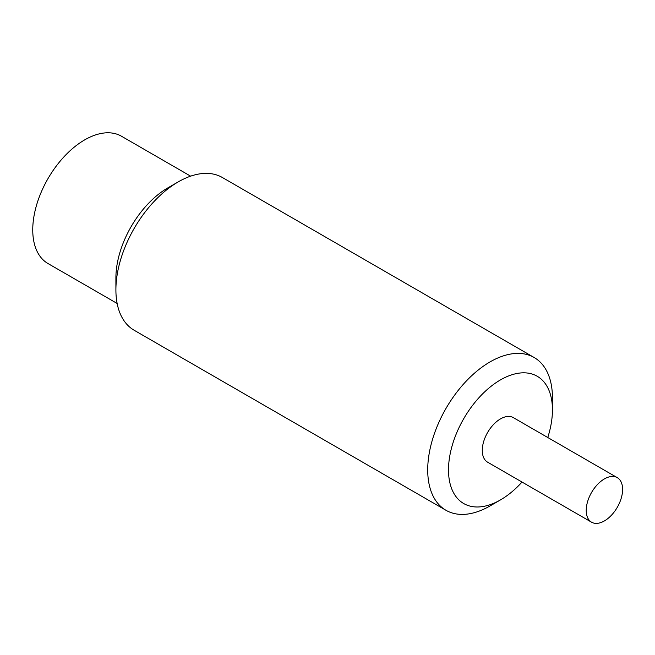 <?xml version="1.0" encoding="UTF-8"?>
<svg xmlns="http://www.w3.org/2000/svg" width="655" height="655" viewBox="0 0 655 655"><rect width="100%" height="100%" fill="white"/><g stroke="black" fill="none" stroke-linecap="round" stroke-linejoin="round"><path stroke-width="0.98" d="M534.177 357.524A88.196 50.918 120 0 1 552.443 397.904L552.443 409.907A73.499 42.436 120 0 0 500.469 379.9A73.499 42.436 120 0 0 448.503 469.913A73.499 42.436 -60 0 0 500.469 499.912L490.079 505.914A88.196 50.918 -60 0 1 445.981 510.286A88.196 50.918 -60 0 1 427.715 469.913A88.196 50.918 120 0 1 466.213 381.153A88.196 50.918 120 0 1 534.177 357.524L222.364 177.505A88.196 50.918 120 0 0 178.266 181.869A88.196 50.918 120 0 0 115.902 289.887A88.196 50.918 -60 0 0 134.169 330.259L445.981 510.286M552.443 409.907A73.499 42.436 -60 0 1 547.76 437.507M522.035 482.055A73.499 42.436 -60 0 1 500.469 499.912M617.272 477.642L513.332 417.628A25.725 14.852 120 0 0 500.469 418.905A25.725 14.852 120 0 0 483.668 441.568A25.725 14.852 120 0 0 487.607 462.184L591.547 522.191A25.725 14.852 120 0 0 604.409 520.922A25.725 14.852 120 0 0 621.218 498.25A25.725 14.852 120 0 0 617.272 477.642A25.725 14.852 120 0 0 604.409 478.911A25.725 14.852 120 0 0 587.609 501.583A25.725 14.852 120 0 0 591.547 522.191M178.266 181.869L167.868 187.87A73.499 42.436 120 0 0 115.902 277.884L115.902 289.887M117.139 303.462L47.971 263.523A73.499 42.436 -60 0 1 32.75 229.88A73.499 42.436 120 0 1 64.829 155.915A73.499 42.436 120 0 1 121.47 136.224L190.638 176.162"/></g></svg>
